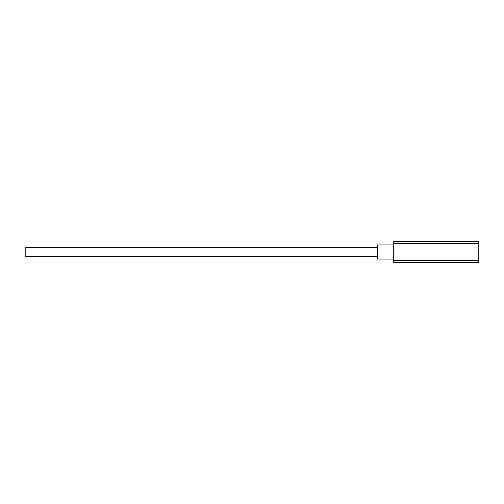 <?xml version="1.0" encoding="UTF-8"?>
<svg xmlns="http://www.w3.org/2000/svg" width="504" height="504" viewBox="0 0 504 504"><rect width="100%" height="100%" fill="white"/><g stroke="black" fill="none" stroke-linecap="round" stroke-linejoin="round"><path stroke-width="0.76" d="M393.75 244.912L377.553 244.912L377.553 259.087L393.75 259.087M393.75 260.505L393.75 262.527L478.8 262.527L478.8 241.473L393.75 241.473L393.75 260.505L478.8 260.505M377.553 247.546L25.2 247.546L25.2 256.454L377.553 256.454M478.8 243.495L393.75 243.495"/></g></svg>
